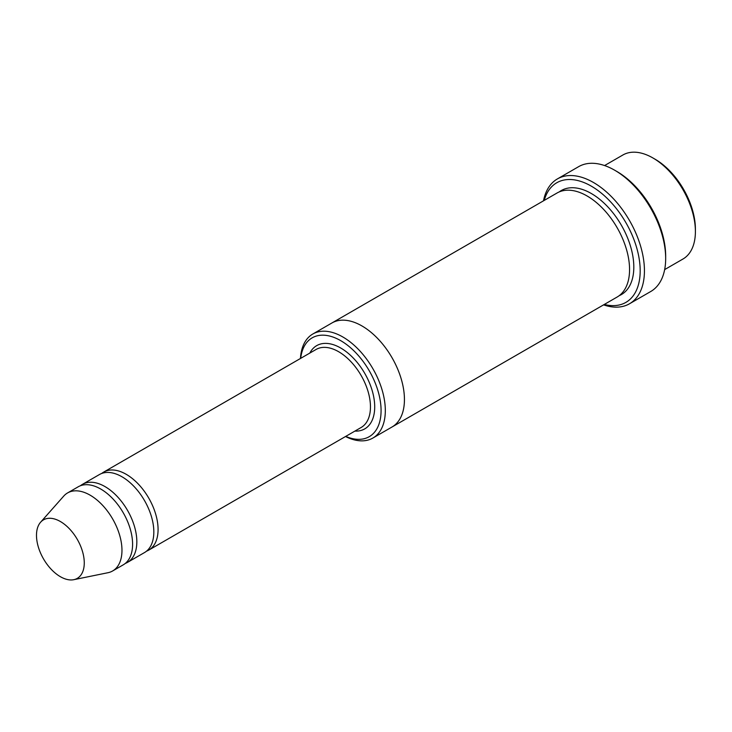 <?xml version="1.0" encoding="UTF-8"?>
<svg xmlns="http://www.w3.org/2000/svg" width="732" height="732" viewBox="0 0 732 732"><rect width="100%" height="100%" fill="white"/><g stroke="black" fill="none" stroke-linecap="round" stroke-linejoin="round"><path stroke-width="1.1" d="M125.282 563.43A45.055 26.013 -120 0 0 127.505 562.377A45.055 26.013 -120 0 0 134.413 526.281A45.055 26.013 -120 0 0 104.978 486.579A45.055 26.013 -120 0 0 82.46 484.346A45.055 26.013 -120 0 0 80.429 485.746M82.46 484.346L99.442 474.537A45.055 26.013 60 0 1 121.97 476.77A45.055 26.013 60 0 1 151.405 516.463A45.055 26.013 60 0 1 144.497 552.568L127.505 562.377M345.742 436.382A57.069 32.949 -120 0 0 381.043 408.593A57.069 32.949 -120 0 0 342.402 341.67A57.069 32.949 -120 0 0 300.687 358.351M604.586 165.551L622.895 154.992A60.07 34.678 60 0 1 652.926 157.966L652.926 157.966A60.07 34.678 60 0 1 695.4 231.532A60.07 34.678 60 0 1 682.956 259.027L664.656 269.596M655.048 159.192L652.926 157.966L655.048 159.192A57.069 32.949 60 0 1 695.4 229.079L695.4 231.532M345.513 436.519A60.07 34.678 -120 0 0 372.881 438.047A60.07 34.678 -120 0 0 382.086 389.918A60.07 34.678 -120 0 0 342.851 336.985A60.07 34.678 -120 0 0 312.811 334.012A60.07 34.678 -120 0 0 300.459 358.479M146.519 551.169A45.055 26.013 -120 0 0 148.742 550.116A45.055 26.013 -120 0 0 155.651 514.01A45.055 26.013 -120 0 0 126.224 474.318A45.055 26.013 -120 0 0 103.697 472.085A45.055 26.013 -120 0 0 101.675 473.485M40.599 522.227L63.73 496.095A45.055 26.013 60 0 1 67.591 492.929L78.205 486.798A45.055 26.013 60 0 1 100.732 489.031A45.055 26.013 60 0 1 130.168 528.733A45.055 26.013 60 0 1 123.26 564.829L112.646 570.96A45.055 26.013 60 0 1 107.961 572.717L73.767 579.689A33.782 19.508 60 0 1 43.49 558.864A33.782 19.508 60 0 1 40.599 522.227A33.782 19.508 60 0 1 60.381 521.523A33.782 19.508 60 0 1 83.219 554.216A33.782 19.508 60 0 1 73.767 579.689M67.591 492.929A45.055 26.013 60 0 1 90.118 495.161A45.055 26.013 60 0 1 119.545 534.863A45.055 26.013 60 0 1 112.646 570.96M604.312 304.439A69.082 39.885 -120 0 0 625.878 222.629A69.082 39.885 -120 0 0 544.242 200.394M331.633 323.151A60.07 34.678 60 0 1 331.925 322.968L557.052 193.001A60.07 34.678 60 0 1 587.091 195.975A60.07 34.678 60 0 1 626.327 248.907A60.07 34.678 60 0 1 617.122 297.046L391.995 427.012A60.07 34.678 60 0 1 391.693 427.186M557.418 178.91L578.655 166.649A72.084 41.614 60 0 1 614.697 170.227L616.82 171.453A69.082 39.885 60 0 1 665.672 256.054L665.672 258.506A72.084 41.614 60 0 1 650.739 291.51L629.502 303.771A72.084 41.614 -120 0 0 640.555 246.007A72.084 41.614 -120 0 0 593.46 182.488A72.084 41.614 -120 0 0 557.418 178.91A72.084 41.614 -120 0 0 543.501 200.824M312.811 334.012L331.925 322.977A60.07 34.678 60 0 1 361.965 325.95A60.07 34.678 60 0 1 401.2 378.883A60.07 34.678 60 0 1 391.995 427.012L372.881 438.047M331.925 322.968A60.07 34.678 60 0 1 361.965 325.95A60.07 34.678 60 0 1 401.209 378.883A60.07 34.678 60 0 1 391.995 427.012M616.82 171.453L614.697 170.227A72.084 41.614 60 0 1 665.672 258.506M603.571 304.869A72.084 41.614 -120 0 0 629.502 303.771M354.892 431.102A48.056 27.743 -120 0 0 364.756 373.384A48.056 27.743 -120 0 0 309.837 353.062M148.742 550.116L361.132 427.497A45.055 26.013 -120 0 0 361.132 375.479A45.055 26.013 -120 0 0 316.078 349.466L103.697 472.085M559.248 191.903A60.07 34.678 60 0 1 591.337 193.523A60.07 34.678 60 0 1 631.13 248.386A60.07 34.678 60 0 1 619.171 295.682"/></g></svg>
